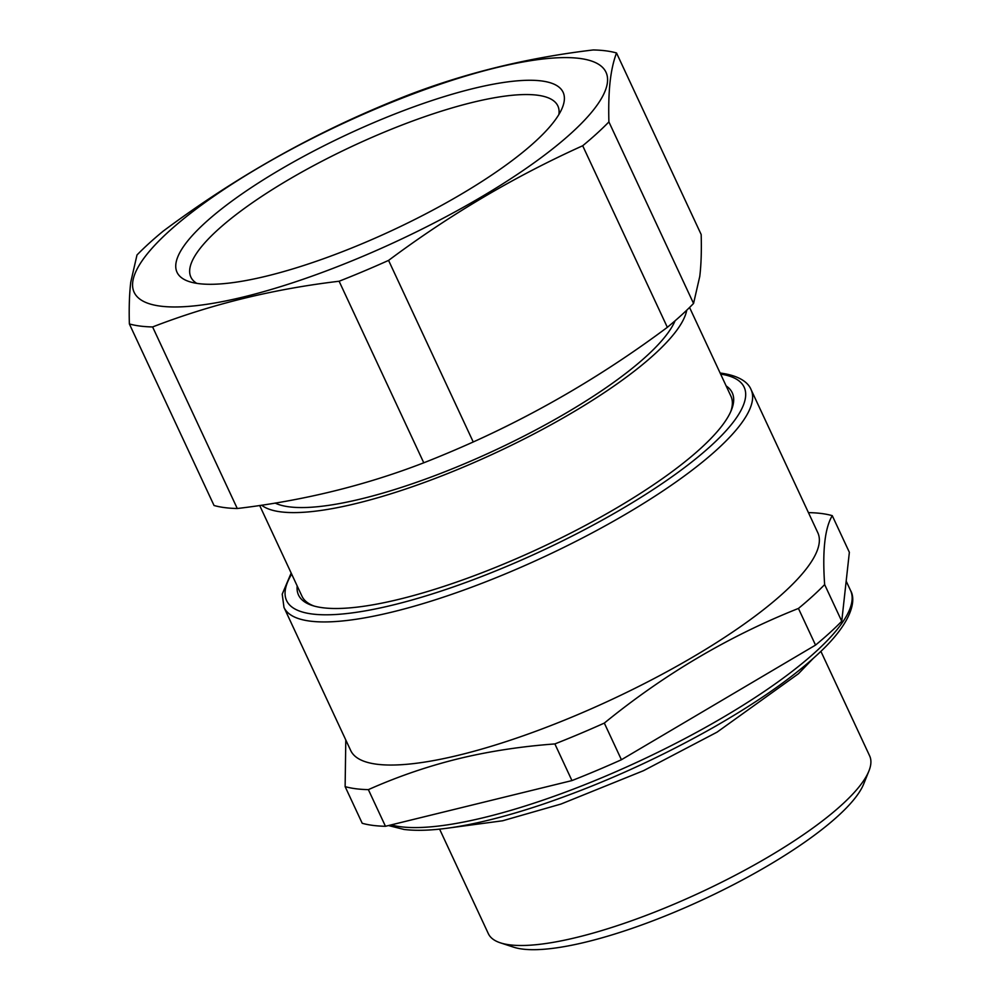 <?xml version="1.0" encoding="UTF-8"?>
<svg xmlns="http://www.w3.org/2000/svg" width="999" height="999" viewBox="0 0 999 999"><rect width="100%" height="100%" fill="white"/><g stroke="black" fill="none" stroke-linecap="round" stroke-linejoin="round"><path stroke-width="1.5" d="M297.178 585.938A239.285 59.503 -25 0 0 297.078 587.412A239.285 59.503 -25 0 0 312.237 605.481A239.285 59.503 -25 0 0 540.521 547.827A239.285 59.503 -25 0 0 731.43 410.015A239.285 59.503 -25 0 0 733.678 400.387A239.285 59.503 -25 0 0 726.136 385.914M259.665 505.482L301.973 596.216A236.651 58.854 -25 0 0 313.936 605.993M730.731 411.65A236.651 58.854 -25 0 0 732.354 403.721A236.651 58.854 -25 0 0 730.931 396.191L689.56 307.48M808.466 512.674L809.028 512.637A289.235 71.928 155 0 1 821.678 513.536A289.235 71.928 155 0 1 832.267 515.659C824.824 528.096 822.277 551.073 824.65 584.59A289.235 71.928 155 0 1 798.438 608.441C728.82 636.126 664.123 674.337 604.32 723.089A289.235 71.928 155 0 1 554.87 743.93C522.514 746.328 491.808 750.923 462.737 757.704C430.557 765.309 399.101 775.961 368.369 789.635A289.235 71.928 155 0 1 355.719 788.735A289.235 71.928 155 0 1 345.13 786.625L345.791 739.959M751.073 389.61L817.806 532.717A257.692 64.086 155 0 1 712.275 645.279A257.692 64.086 155 0 1 464.46 753.77A257.692 64.086 155 0 1 376.698 764.21A257.692 64.086 155 0 1 350.711 750.524L283.978 607.417A257.692 64.086 -25 0 0 309.965 621.103A257.692 64.086 -25 0 0 587.499 535.364A257.692 64.086 -25 0 0 751.073 389.61C748.975 384.228 742.045 376.198 721.528 373.214L720.142 373.039M554.87 743.93L571.952 780.581A289.235 71.928 -25 0 0 621.415 759.74L604.32 723.089M798.438 608.441L815.534 645.092A289.235 71.928 -25 0 0 841.745 621.241L849.362 552.31L832.267 515.659M345.13 786.625L362.212 823.276A289.235 71.928 -25 0 0 372.814 825.386A289.235 71.928 -25 0 0 385.464 826.285L368.369 789.635M841.745 621.241L824.65 584.59M571.952 780.581L385.464 826.285M815.534 645.092L621.415 759.74M820.891 651.336L869.63 755.843A210.352 52.31 155 0 1 868.918 771.003A210.352 52.31 155 0 1 711.9 887.025A210.352 52.31 155 0 1 509.54 944.817A210.352 52.31 155 0 1 500.399 942.844A210.352 52.31 155 0 1 488.336 933.653L439.597 829.133M868.918 771.003L863.723 783.928A199.837 49.7 155 0 1 714.56 894.142A199.837 49.7 155 0 1 522.315 949.05A199.837 49.7 155 0 1 513.636 947.177L500.399 942.844M196.753 283.354A202.472 50.35 -25 0 1 190.871 277.085A202.472 50.35 -25 0 1 189.66 270.642A202.472 50.35 155 0 1 364.735 140.572A202.472 50.35 155 0 1 557.867 105.956A202.472 50.35 155 0 1 559.09 112.388A202.472 50.35 -25 0 1 558.891 114.485M686.75 310.202A236.651 58.854 155 0 1 517.032 442.532A236.651 58.854 155 0 1 280.632 511.838A236.651 58.854 155 0 1 261.613 505.194M675.087 320.791A226.136 56.231 155 0 1 505.531 445.242A226.136 56.231 155 0 1 289.098 506.83A226.136 56.231 155 0 1 275.15 503.071M339.111 281.243A289.235 71.928 -25 0 0 388.574 260.402C449.8 214.735 514.497 176.523 582.692 145.754L667.344 327.322A289.235 71.928 -25 0 0 693.556 303.459L699.775 276.361C701.173 264.723 701.635 250.786 701.173 234.528L616.52 52.972A289.235 71.928 -25 0 0 605.918 50.849A289.235 71.928 155 0 0 593.269 49.95C527.634 57.73 465.459 72.964 406.768 95.654A289.235 71.928 155 0 0 357.317 116.496C289.136 147.253 224.425 185.477 163.199 231.144A289.235 71.928 155 0 0 136.988 254.995L130.769 282.105C129.383 293.731 128.908 307.68 129.37 323.938L214.036 505.494A289.235 71.928 -25 0 0 224.625 507.604A289.235 71.928 -25 0 0 237.275 508.516L152.61 326.948C211.301 304.258 273.476 289.023 339.111 281.243L423.776 462.799C365.085 485.489 302.922 500.724 237.275 508.516M132.967 280.507A260.314 64.735 155 0 1 383.891 105.482A260.314 64.735 155 0 1 607.18 84.066A260.314 64.735 155 0 1 356.243 259.091A260.314 64.735 155 0 1 132.967 280.507M693.556 303.459L608.903 121.903C608.491 107.255 608.828 94.493 609.902 83.616C611.126 71.628 613.336 61.414 616.52 52.972M388.574 260.402L473.239 441.97C541.408 411.201 606.118 372.989 667.344 327.322M423.776 462.799A289.235 71.928 -25 0 0 473.239 441.97M582.692 145.754A289.235 71.928 -25 0 0 608.903 121.903M129.37 323.938A289.235 71.928 155 0 0 139.972 326.049A289.235 71.928 -25 0 0 152.61 326.948M564.385 99.051A212.987 52.972 155 0 1 562.375 107.617A212.987 52.972 155 0 1 392.457 230.294A212.987 52.972 155 0 1 189.261 281.606A212.987 52.972 155 0 1 175.749 265.522A212.987 52.972 155 0 1 372.215 123.302A212.987 52.972 155 0 1 564.385 99.051M846.178 581.118L850.561 590.509A262.949 65.397 155 0 1 683.653 739.235A262.949 65.397 155 0 1 400.449 826.722A262.949 65.397 155 0 1 391.146 824.899M720.629 374.088A252.435 62.775 155 0 1 621.715 509.028A252.435 62.775 155 0 1 312.05 613.985A252.435 62.775 155 0 1 291.658 574.113M850.561 590.509C856.568 600.674 851.623 622.901 818.78 653.346C793.069 677.347 757.617 702.222 712.437 727.984C657.205 759.115 600.699 784.527 542.907 804.232C519.105 812.249 497.002 818.481 476.61 822.939C446.441 829.52 422.24 831.692 404.008 829.445L388.474 825.549M291.171 573.064L282.218 594.155L283.978 607.417M813.174 658.478L798.438 673.738L717.082 732.13L643.556 770.666L560.963 804.058L502.622 820.778L450.025 827.821"/></g></svg>
